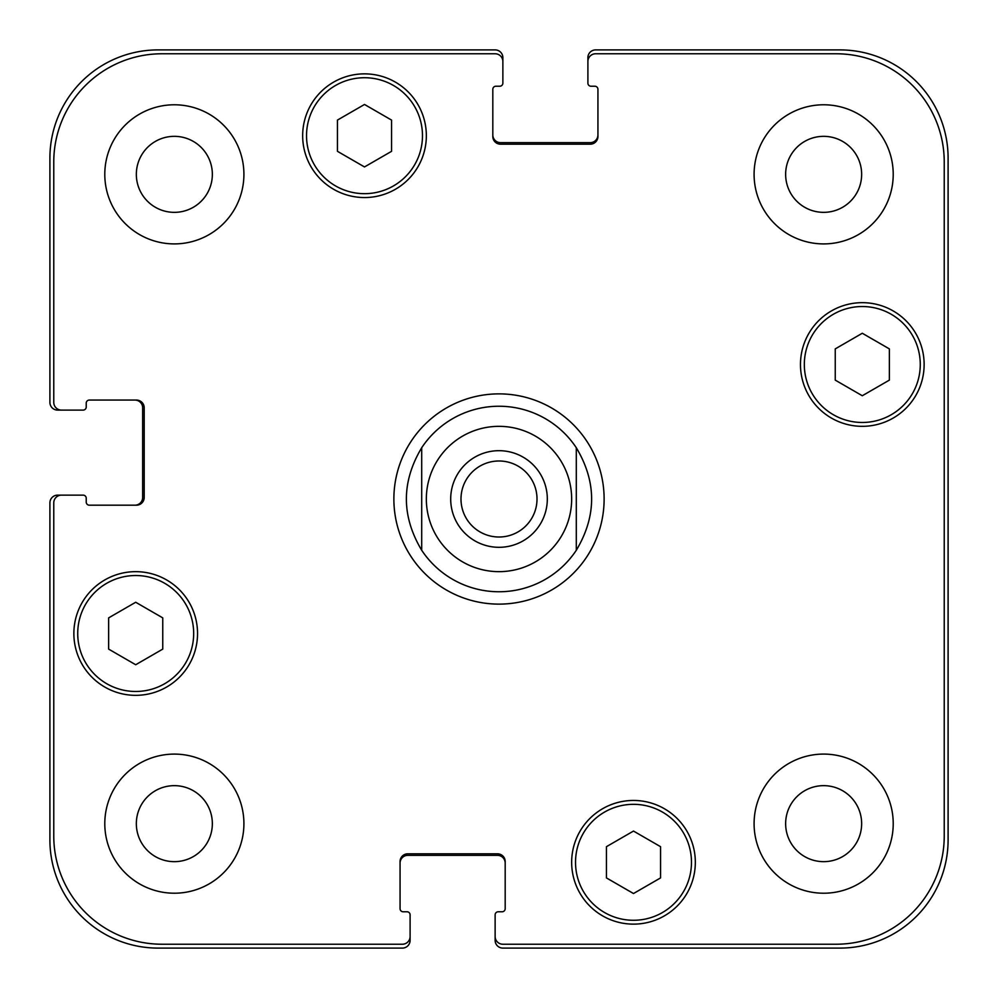 <?xml version="1.0" encoding="UTF-8"?>
<svg xmlns="http://www.w3.org/2000/svg" width="998" height="998" viewBox="0 0 998 998"><rect width="100%" height="100%" fill="white"/><g stroke="black" fill="none" stroke-linecap="round" stroke-linejoin="round"><path stroke-width="1.5" d="M460.989 499A38.011 38.011 0 0 0 499 537.011A38.011 38.011 0 0 0 537.011 499A38.011 38.011 0 0 0 499 460.989A38.011 38.011 0 0 0 460.989 499M547.316 499A48.316 48.316 0 0 1 474.848 540.841A48.316 48.316 0 0 1 474.848 457.159A48.316 48.316 0 0 1 547.316 499M499 591.752A92.752 92.752 0 0 1 421.705 550.272C401.271 516.091 401.271 481.909 421.705 447.728L421.705 550.272L421.705 447.728A92.752 92.752 0 0 1 576.295 447.728L576.295 550.272L576.295 447.728C596.729 481.909 596.729 516.091 576.295 550.272A92.752 92.752 0 0 1 499 591.752A92.752 92.752 0 0 0 576.295 550.272M576.295 447.728A92.752 92.752 0 0 0 421.705 447.728M393.873 499A105.127 105.127 0 0 1 551.557 407.957A105.127 105.127 0 0 1 551.557 590.043A105.127 105.127 0 0 1 393.873 499M660.551 877.916L633.493 893.534L606.447 877.916L606.447 846.678L633.493 831.06L660.551 846.678L660.551 877.916M162.749 649.112L135.703 664.743L108.645 649.112L108.645 617.874L135.703 602.256L162.749 617.874L162.749 649.112M391.553 151.322L364.507 166.94L337.449 151.322L337.449 120.084L364.507 104.466L391.553 120.084L391.553 151.322M889.355 380.126L862.297 395.744L835.251 380.126L835.251 348.888L862.297 333.257L889.355 348.888L889.355 380.126M193.674 633.493A57.971 57.971 0 0 0 106.711 583.294A57.971 57.971 0 0 0 106.711 683.705A57.971 57.971 0 0 0 193.674 633.493M197.542 633.493A61.839 61.839 0 0 1 104.778 687.048A61.839 61.839 0 0 1 104.778 579.95A61.839 61.839 0 0 1 197.542 633.493M691.477 862.297A57.971 57.971 0 0 0 604.514 812.098A57.971 57.971 0 0 0 604.514 912.509A57.971 57.971 0 0 0 691.477 862.297M695.332 862.297A61.839 61.839 0 0 1 602.58 915.852A61.839 61.839 0 0 1 602.58 808.742A61.839 61.839 0 0 1 695.332 862.297M920.268 364.507A57.971 57.971 0 0 0 833.318 314.295A57.971 57.971 0 0 0 833.318 414.706A57.971 57.971 0 0 0 920.268 364.507M924.136 364.507A61.839 61.839 0 0 1 831.384 418.05A61.839 61.839 0 0 1 831.384 310.952A61.839 61.839 0 0 1 924.136 364.507M422.478 135.703A57.971 57.971 0 0 0 335.515 85.491A57.971 57.971 0 0 0 335.515 185.902A57.971 57.971 0 0 0 422.478 135.703M426.346 135.703A61.839 61.839 0 0 1 333.582 189.258A61.839 61.839 0 0 1 333.582 82.148A61.839 61.839 0 0 1 426.346 135.703M944.233 161.988A108.221 108.221 0 0 0 836.012 53.767L595.619 53.767A7.735 7.735 0 0 0 587.897 61.489L587.897 83.133A3.094 3.094 0 0 0 590.978 86.227L594.845 86.227A3.094 3.094 0 0 1 597.939 89.321L597.939 136.477A7.735 7.735 0 0 1 590.217 144.199L500.547 144.199A7.735 7.735 0 0 1 492.812 136.477L492.812 89.321A3.094 3.094 0 0 1 495.906 86.227L499.773 86.227A3.094 3.094 0 0 0 502.867 83.133L502.867 61.489A7.735 7.735 0 0 0 495.133 53.767L161.988 53.767A108.221 108.221 0 0 0 53.767 161.988L53.767 402.381A7.735 7.735 0 0 0 61.489 410.103L83.133 410.103A3.094 3.094 0 0 0 86.227 407.022L86.227 403.155A3.094 3.094 0 0 1 89.321 400.061L136.477 400.061A7.735 7.735 0 0 1 144.199 407.783L144.199 497.453A7.735 7.735 0 0 1 136.477 505.188L89.321 505.188A3.094 3.094 0 0 1 86.227 502.094L86.227 498.227A3.094 3.094 0 0 0 83.133 495.133L61.489 495.133A7.735 7.735 0 0 0 53.767 502.867L53.767 836.012A108.221 108.221 0 0 0 161.988 944.233L402.381 944.233A7.735 7.735 0 0 0 410.103 936.511L410.103 914.867A3.094 3.094 0 0 0 407.022 911.773L403.155 911.773A3.094 3.094 0 0 1 400.061 908.679L400.061 861.524A7.735 7.735 0 0 1 407.783 853.801L497.453 853.801A7.735 7.735 0 0 1 505.188 861.524L505.188 908.679A3.094 3.094 0 0 1 502.094 911.773L498.227 911.773A3.094 3.094 0 0 0 495.133 914.867L495.133 936.511A7.735 7.735 0 0 0 502.867 944.233L836.012 944.233A108.221 108.221 0 0 0 944.233 836.012L944.233 161.988M243.911 174.351A69.573 69.573 0 0 1 139.57 234.592A69.573 69.573 0 0 1 139.57 114.096A69.573 69.573 0 0 1 243.911 174.351M243.911 823.649A69.573 69.573 0 0 1 139.57 883.904A69.573 69.573 0 0 1 139.57 763.408A69.573 69.573 0 0 1 243.911 823.649M893.222 823.649A69.573 69.573 0 0 1 788.869 883.904A69.573 69.573 0 0 1 788.869 763.408A69.573 69.573 0 0 1 893.222 823.649M893.222 174.351A69.573 69.573 0 0 1 788.869 234.592A69.573 69.573 0 0 1 788.869 114.096A69.573 69.573 0 0 1 893.222 174.351M136.339 174.351A38.011 38.011 0 0 0 193.35 207.26A38.011 38.011 0 0 0 193.35 141.429A38.011 38.011 0 0 0 136.339 174.351M136.339 823.649A38.011 38.011 0 0 0 193.35 856.571A38.011 38.011 0 0 0 193.35 790.74A38.011 38.011 0 0 0 136.339 823.649M785.638 823.649A38.011 38.011 0 0 0 842.649 856.571A38.011 38.011 0 0 0 842.649 790.74A38.011 38.011 0 0 0 785.638 823.649M785.638 174.351A38.011 38.011 0 0 0 842.649 207.26A38.011 38.011 0 0 0 842.649 141.429A38.011 38.011 0 0 0 785.638 174.351M492.812 134.93A7.735 7.735 0 0 0 500.547 142.652L590.217 142.652A7.735 7.735 0 0 0 597.939 134.93M587.897 61.489L587.897 57.635A7.735 7.735 0 0 1 595.619 49.9L839.879 49.9A108.221 108.221 0 0 1 948.1 158.121L948.1 839.879A108.221 108.221 0 0 1 839.879 948.1L502.867 948.1A7.735 7.735 0 0 1 495.133 940.365L495.133 936.511M505.188 863.07A7.735 7.735 0 0 0 497.453 855.348L407.783 855.348A7.735 7.735 0 0 0 400.061 863.07M410.103 936.511L410.103 940.365A7.735 7.735 0 0 1 402.381 948.1L158.121 948.1A108.221 108.221 0 0 1 49.9 839.879L49.9 502.867A7.735 7.735 0 0 1 57.635 495.133L61.489 495.133M134.93 505.188A7.735 7.735 0 0 0 142.652 497.453L142.652 407.783A7.735 7.735 0 0 0 134.93 400.061M61.489 410.103L57.635 410.103A7.735 7.735 0 0 1 49.9 402.381L49.9 158.121A108.221 108.221 0 0 1 158.121 49.9L495.133 49.9A7.735 7.735 0 0 1 502.867 57.635L502.867 61.489M499 571.654A72.654 72.654 0 0 0 561.924 462.673A72.654 72.654 0 0 0 436.076 462.673A72.654 72.654 0 0 0 499 571.654"/></g></svg>
